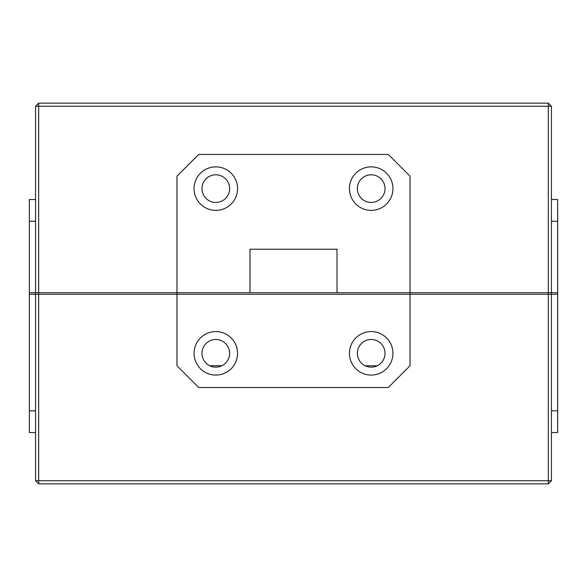 <?xml version="1.0" encoding="UTF-8"?>
<svg xmlns="http://www.w3.org/2000/svg" width="587" height="587" viewBox="0 0 587 587"><rect width="100%" height="100%" fill="white"/><g stroke="black" fill="none" stroke-linecap="round" stroke-linejoin="round"><path stroke-width="0.88" d="M194.055 188.618A21.756 21.756 0 0 0 215.811 210.373A21.756 21.756 0 0 0 237.559 188.618A21.756 21.756 0 0 0 215.811 166.862A21.756 21.756 0 0 0 194.055 188.618M349.441 188.618A21.756 21.756 0 0 0 371.189 210.373A21.756 21.756 0 0 0 392.945 188.618A21.756 21.756 0 0 0 371.189 166.862A21.756 21.756 0 0 0 349.441 188.618M385.021 188.618A13.831 13.831 0 0 1 371.189 202.449A13.831 13.831 0 0 1 357.366 188.618A13.831 13.831 0 0 1 371.189 174.787A13.831 13.831 0 0 1 385.021 188.618M229.634 188.618A13.831 13.831 0 0 1 215.811 202.449A13.831 13.831 0 0 1 201.979 188.618A13.831 13.831 0 0 1 215.811 174.787A13.831 13.831 0 0 1 229.634 188.618M551.435 199.492L557.65 199.492L557.65 292.722L551.435 292.722L557.65 292.722L557.65 294.278L551.435 294.278L551.435 480.738L548.324 480.738L548.324 294.278L38.676 294.278L38.676 480.738L548.324 480.738L548.324 483.842L38.676 483.842L35.565 480.738L35.565 294.278L29.35 294.278L29.35 292.722L35.565 292.722L35.565 106.262L38.676 106.262L38.676 292.722L249.996 292.722L249.996 249.218L337.004 249.218L337.004 292.722L548.324 292.722L548.324 106.262L38.676 106.262L38.676 103.158L548.324 103.158L548.324 106.262L551.435 106.262L551.435 292.722L410.034 292.722L410.034 176.188L388.286 154.432L198.714 154.432L176.966 176.188L176.966 292.722L35.565 292.722L38.676 292.722L38.676 294.278L35.565 294.278L176.966 294.278L176.966 365.752L198.714 387.508L388.286 387.508L410.034 365.752L410.034 292.722L176.966 292.722L176.966 294.278L551.435 294.278L548.324 294.278L548.324 292.722L551.435 292.722L551.435 294.278L557.65 294.278L557.65 432.568L551.435 432.568M35.565 432.568L29.35 432.568L29.35 294.278L35.565 294.278L35.565 292.722L29.35 292.722L29.35 199.492L35.565 199.492M551.435 221.248L557.65 221.248M35.565 221.248L29.35 221.248M35.565 106.262L38.676 103.158M548.324 103.158L551.435 106.262M194.055 353.323A21.756 21.756 0 0 0 215.811 375.078A21.756 21.756 0 0 0 237.559 353.323A21.756 21.756 0 0 0 215.811 331.567A21.756 21.756 0 0 0 194.055 353.323M349.441 353.323A21.756 21.756 0 0 0 371.189 375.078A21.756 21.756 0 0 0 392.945 353.323A21.756 21.756 0 0 0 371.189 331.567A21.756 21.756 0 0 0 349.441 353.323M365.129 365.752L377.25 365.752M209.75 365.752L221.871 365.752M385.021 353.323A13.831 13.831 0 0 1 371.189 367.154A13.831 13.831 0 0 1 357.366 353.323A13.831 13.831 0 0 1 371.189 339.491A13.831 13.831 0 0 1 385.021 353.323M229.634 353.323A13.831 13.831 0 0 1 215.811 367.154A13.831 13.831 0 0 1 201.979 353.323A13.831 13.831 0 0 1 215.811 339.491A13.831 13.831 0 0 1 229.634 353.323M551.435 410.812L557.65 410.812M35.565 410.812L29.35 410.812M38.676 483.842L38.676 480.738L35.565 480.738M551.435 480.738L548.324 483.842"/></g></svg>
